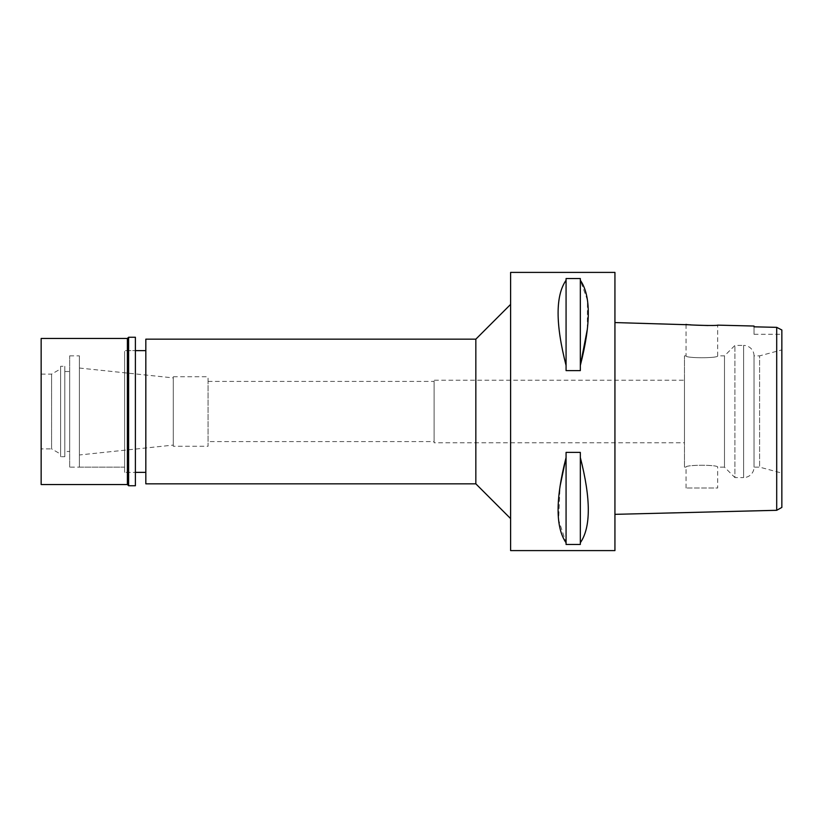 <?xml version="1.0" encoding="UTF-8"?>
<svg xmlns="http://www.w3.org/2000/svg" width="823" height="823" viewBox="0 0 823 823"><rect width="100%" height="100%" fill="white"/><g stroke="black" fill="none" stroke-linecap="round" stroke-linejoin="round"><path stroke-width="0.62" stroke-dasharray="4.12 3.09" d="M781.058 329.591L781.85 329.992L781.85 507.421M781.85 349.898L781.85 473.102L781.85 349.898L759.598 355.865L759.598 467.135L759.598 355.865L754.033 355.865L754.033 467.135L754.033 355.865A10.432 10.432 0 0 0 743.601 345.423L743.601 477.577A10.432 10.432 0 0 0 754.033 467.135L759.598 467.135L781.85 473.102M754.033 326.824L754.033 334.303L754.033 326.824M776.706 510.301L776.706 327.348L773.188 327.266M684.479 467.135L684.479 355.865L684.479 467.135L686.043 467.135C684.973 464.707 718.623 464.604 717.687 467.135L724.477 467.135L724.477 355.865L717.687 355.865C718.767 358.293 685.117 358.396 686.043 355.865C684.973 358.293 718.623 358.396 717.687 355.865L717.687 325.136L707.996 325.527M693.059 325.034L690.682 324.828M614.935 442.795L614.935 380.205M614.935 272.403L614.935 550.597M510.61 550.597L510.61 272.403M580.328 457.537L580.328 544.456L566.07 544.456L566.07 452.393L580.328 452.393L580.328 544.456L580.328 457.537C590.955 498.954 590.955 527.368 580.328 542.758M566.07 542.758L566.07 452.393L566.07 542.758L558.622 519.982L560.052 486.218M580.328 280.242L580.328 370.607L566.07 370.607L566.07 278.544L580.328 278.544L580.328 370.607L580.328 280.242L587.457 300.241L587.324 329.293M566.07 278.544L566.07 280.242C555.443 295.632 555.443 324.046 566.07 365.463L566.07 278.544M510.61 518.603L510.61 304.397L510.61 518.603M475.838 339.169L475.838 483.831M145.825 483.831L145.825 339.169M145.825 472.351L145.825 350.649L145.825 472.351M124.612 472.351L124.612 350.649L124.612 472.351L135.394 472.351L124.612 472.351L124.612 350.649L135.394 350.649L124.612 350.649L124.612 472.351M69.667 467.135L69.667 355.865L69.667 467.135L124.612 467.135L124.612 355.865L124.612 467.135L124.612 355.865L124.612 467.135L79.399 467.135L79.399 355.865L79.399 467.135M69.667 355.865L79.399 355.865M79.399 454.965L79.399 368.035L79.399 454.965L173.293 445.099L173.293 377.901L173.293 445.099M79.399 368.035L173.293 377.901M173.293 446.272L173.293 376.728L173.293 446.272L208.065 446.272L208.065 376.728L208.065 446.272M173.293 376.728L208.065 376.728M208.065 441.581L208.065 381.419L208.065 441.581L434.102 441.581L434.102 381.419L434.102 441.581M208.065 381.419L434.102 381.419M434.102 442.795L434.102 380.205L434.102 442.795L684.479 442.795L684.479 380.205L434.102 380.205M684.479 380.205L684.479 442.795M724.477 355.865L724.477 467.135L734.908 477.577L734.908 345.423L734.908 477.577L743.601 477.577L743.601 345.423L734.908 345.423L724.477 355.865M684.479 355.865L686.043 355.865L686.043 324.344M686.043 488.008L686.043 467.135C685.117 464.604 718.767 464.707 717.687 467.135L717.687 488.008L686.043 488.008L717.687 488.008M566.07 365.463L566.07 280.242M135.394 350.649L135.394 472.351L135.394 350.649M69.667 451.488L69.667 371.512L69.667 451.488L64.801 451.488L64.801 371.512L69.667 371.512M64.801 371.512L64.801 451.488M64.801 456.703L64.801 366.297L64.801 456.703L60.624 456.703L60.624 366.297L64.801 366.297M60.624 366.297L60.624 456.703M60.624 454.101L60.624 368.899L60.624 454.101L51.582 448.885L51.582 374.115L60.624 368.899M41.15 374.115L51.582 374.115L51.582 448.885L41.15 448.885L41.15 374.115L41.15 448.885M41.15 484.531L41.15 338.469M127.39 338.469L127.39 484.531M128.604 485.745L128.604 337.255M135.394 337.255L135.394 485.745M754.033 334.303L781.85 334.303"/><path stroke-width="1.23" d="M773.188 327.266L754.033 326.824L776.706 327.348L776.706 510.301L781.85 507.421L781.85 329.992L776.706 327.348L781.85 329.992M690.682 324.828L614.935 322.565L614.935 442.795M707.996 325.527L693.059 325.034M754.033 326.042L754.033 326.824L754.033 326.042L717.687 325.136C718.561 325.99 685.014 325.116 686.043 324.344M776.706 510.301L614.935 514.344M614.935 380.205L614.935 322.565M614.935 550.597L614.935 272.403L510.61 272.403L510.61 550.597L614.935 550.597M560.052 486.218L566.07 457.537C555.443 498.954 555.443 527.368 566.07 542.758L566.07 544.456L580.328 544.456L580.328 542.758C590.955 527.368 590.955 498.954 580.328 457.537L580.328 542.758M587.324 329.293L580.328 365.463L580.328 370.607L566.07 370.607L566.07 365.463C555.443 324.046 555.443 295.632 566.07 280.242L566.07 278.544L580.328 278.544L580.328 365.463C590.955 324.046 590.955 295.632 580.328 280.242M566.07 542.758L566.07 452.393L580.328 452.393L580.328 457.537M510.61 304.397L475.838 339.169L145.825 339.169L145.825 483.831L475.838 483.831L475.838 339.169M510.61 518.603L475.838 483.831M145.825 350.649L135.394 350.649M145.825 472.351L135.394 472.351M566.07 280.242L566.07 365.463M41.15 338.469L41.15 484.531L127.39 484.531L127.39 338.469L41.15 338.469M128.604 337.255L128.604 485.745L135.394 485.745L135.394 337.255L128.604 337.255L127.39 338.469M128.604 485.745L127.39 484.531"/></g></svg>
